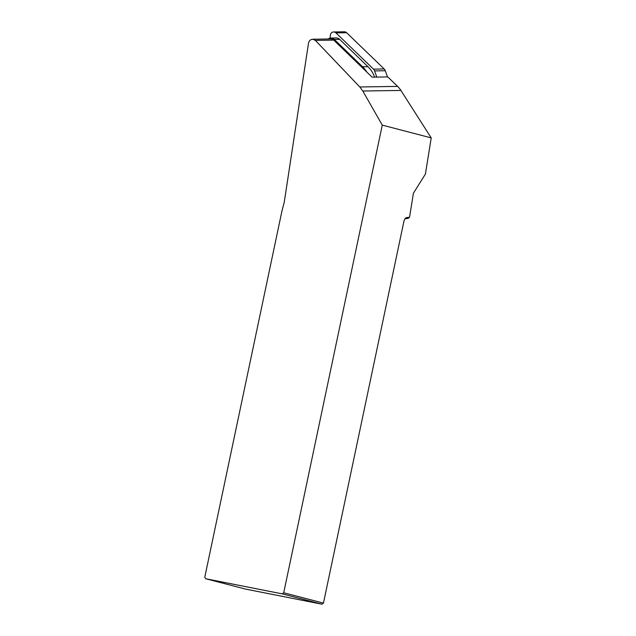 <?xml version="1.0" encoding="UTF-8"?>
<svg xmlns="http://www.w3.org/2000/svg" width="636" height="636" viewBox="0 0 636 636"><rect width="100%" height="100%" fill="white"/><g stroke="black" fill="none" stroke-linecap="round" stroke-linejoin="round"><path stroke-width="0.95" d="M397.611 86.393A22.65 21.028 89.1 0 1 400.911 90.439L431.216 137.901L382.268 125.117L362.806 91.02L359.801 86.981L397.611 86.393L387.801 76.924L372.1 77.163L333.741 40.108A4.532 4.206 -90.9 0 0 330.863 38.947L312.658 39.233C310.44 39.456 309.056 40.783 308.508 43.208L284.236 202.264L281.939 211.033L204.784 577.17L205.69 578.736L245.432 589.063L321.991 604.2L282.249 593.873L205.69 578.736M431.216 137.901L425.405 174.065L413.4 193.249L409.544 217.266L408.073 218.379L405.275 218.712A3.625 1.662 101.2 0 0 405.084 218.752M282.249 593.873L283.712 592.776L382.268 125.117M283.712 592.776L323.454 603.103L403.781 221.932A4.985 2.29 -78.8 0 1 405.665 218.092A4.985 2.29 -78.8 0 1 406.627 217.607L409.544 217.266M359.801 86.981L315.377 40.394L312.658 39.233M321.991 604.2L323.454 603.103M328.081 38.995A5.438 5.048 89.1 0 1 334.298 39.44L362.6 66.772A26.72 24.812 89.1 0 1 366.813 72.051M330.855 38.041L336.205 37.961A5.438 5.048 89.1 0 1 339.656 39.352L367.95 66.685A26.72 24.812 89.1 0 1 374.604 77.123M376.782 77.091L374.612 70.906A4.532 4.206 -90.9 0 0 373.483 69.133L335.967 32.889A3.625 3.363 -90.9 0 0 330.378 35.147L330.052 38.128M333.669 31.967L344.354 31.8A3.625 3.363 89.1 0 1 346.652 32.73L384.168 68.966A4.532 4.206 89.1 0 1 385.297 70.747L387.467 76.932M405.275 218.712L406.627 217.607M333.741 40.108L315.377 40.394M362.806 91.02L400.911 90.439M367.95 66.685L362.6 66.772M339.656 39.352L334.298 39.44M385.297 70.747L374.612 70.906M384.168 68.966L373.483 69.133M346.652 32.73L335.967 32.889"/></g></svg>
